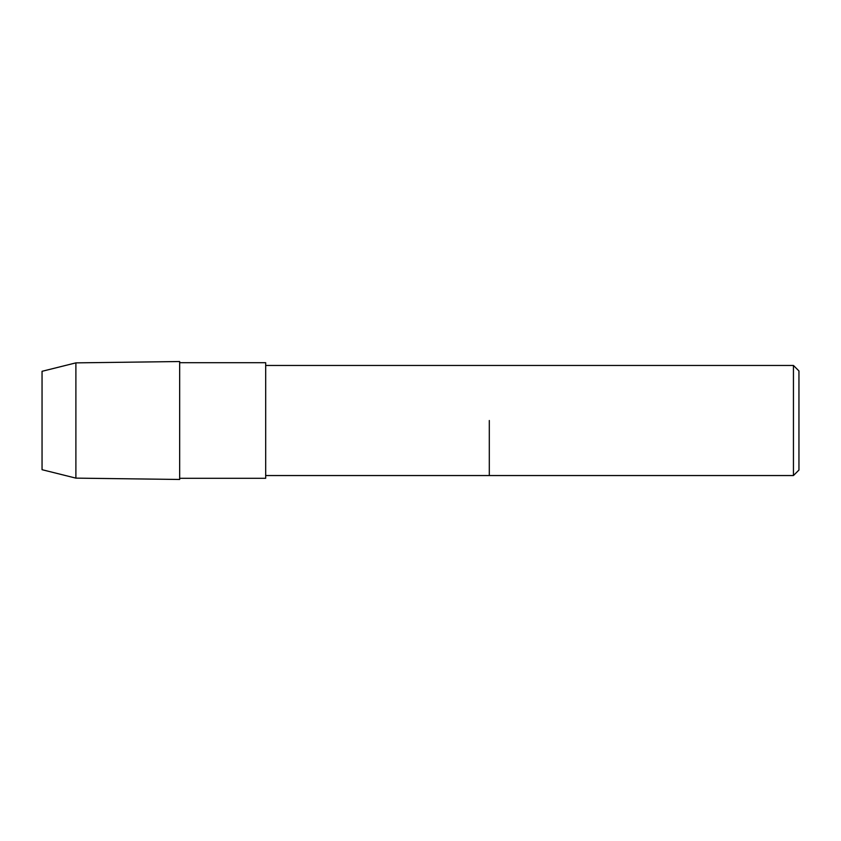 <?xml version="1.0" encoding="UTF-8"?>
<svg xmlns="http://www.w3.org/2000/svg" width="841" height="841" viewBox="0 0 841 841"><rect width="100%" height="100%" fill="white"/><g stroke="black" fill="none" stroke-linecap="round" stroke-linejoin="round"><path stroke-width="1.26" d="M489.304 420.5L489.304 475.543L489.304 420.5M179.669 479.465L179.669 361.535L179.669 479.465L179.669 361.535L75.89 362.87L75.89 478.13L179.669 479.465M179.848 478.298L265.682 478.298L265.682 362.702L179.848 362.702M75.89 478.13L42.05 469.699L42.05 371.301L75.89 362.87M798.95 470.045L798.95 370.955L793.441 365.457L793.441 475.543L798.95 470.045M265.682 475.543L793.441 475.543M265.682 365.457L793.441 365.457"/></g></svg>
